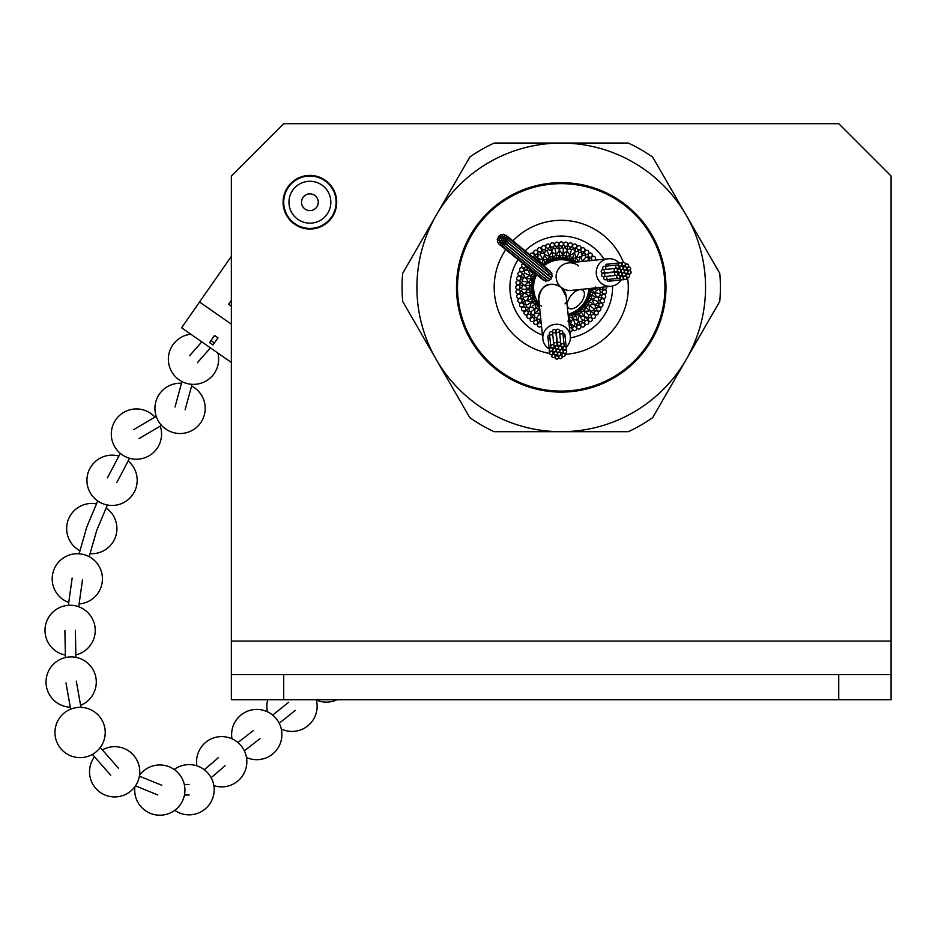 <?xml version="1.0" encoding="UTF-8"?>
<svg xmlns="http://www.w3.org/2000/svg" width="938" height="938" viewBox="0 0 938 938"><rect width="100%" height="100%" fill="white"/><g stroke="black" fill="none" stroke-linecap="round" stroke-linejoin="round"><path stroke-width="1.41" d="M309.903 229.036A26.815 26.815 0 0 1 286.688 188.819A26.815 26.815 0 0 1 333.119 188.819A26.815 26.815 0 0 1 309.903 229.036M231.358 674.586L231.358 699.713L283.722 699.713L283.722 674.586L231.358 674.586L231.358 176.039L283.722 123.675L838.736 123.675L891.1 176.039L891.1 674.586L838.736 674.586L838.736 699.713L891.1 699.713L891.1 674.586M283.722 699.713L838.736 699.713M283.722 674.586L838.736 674.586M561.229 143.057L494.103 143.057A159.167 159.167 0 0 0 469.797 157.092L402.683 273.345A159.167 159.167 0 0 0 402.683 301.403L469.797 417.656A159.167 159.167 0 0 0 494.103 431.691L561.229 431.691A144.323 144.323 0 0 0 686.206 215.212A144.323 144.323 0 0 0 436.24 215.212A144.323 144.323 0 0 0 561.229 431.691L628.343 431.691A159.167 159.167 0 0 0 652.649 417.656L719.774 301.403A159.167 159.167 0 0 0 719.774 273.345L652.649 157.092A159.167 159.167 0 0 0 628.343 143.057L561.229 143.057M579.496 390.501A104.739 104.739 0 0 1 458.096 305.647A104.739 104.739 0 0 1 542.961 184.247A104.739 104.739 0 0 1 664.35 269.1A104.739 104.739 0 0 1 579.496 390.501M549.211 255.945L550.841 260.225L548.202 261.725L551.321 259.498M546.936 259.24L548.202 261.725L545.271 262.734L547.311 259.967L553.69 259.603M545.236 262.675L543.254 264.903M542.938 259.134L545.213 262.64L541.625 264.176M540.358 261.538L541.707 263.203L542.363 262.253M539.538 260.518L541.707 263.203L540.933 263.59M532.807 253.084L537.263 257.692L535.41 258.091M530.169 254.866A2.099 2.099 0 0 1 534.121 254.151A2.099 2.099 0 0 1 532.901 257.094M556.011 254.128L556.715 258.654L553.819 259.568L557.336 258.044M553.103 256.883L553.678 259.603M546.186 257.762L547.159 259.662L548.003 258.876M545.599 256.59L547.159 259.662L543.231 259.592L542.363 262.277M540.769 255.769L542.856 259.005L543.747 257.739M542.856 259.005L541.343 259.31M537.767 258.337L538.037 255.968M563.034 253.776L562.788 258.349L568.791 259.298L562.8 258.067L566.071 257.024L568.885 258.923L572.286 258.689L574.642 261.139L571.57 260.529L578.148 261.89M559.623 255.851L559.904 258.63M562.765 258.349L556.668 258.302M556.656 258.267L553.314 257.669L551.31 259.509M552.986 256.473L553.221 257.352L554.217 256.754M552.142 253.295L553.221 257.352L549.41 256.449L547.991 258.9M548.976 255.324L550.301 254.749M547.78 252.216L549.152 255.804L547.616 255.781M544.321 254.092L545.072 251.841M540.569 247.925A2.099 2.099 0 0 1 540.898 251.419A2.099 2.099 0 0 1 537.732 248.816A2.099 2.099 0 0 1 540.569 247.925L543.958 253.354L542.07 253.366M566.212 256.215L565.766 258.958M562.812 257.985L559.892 258.63M562.812 257.962L562.12 257.798M559.599 255.441L559.646 256.344L560.736 255.968M559.423 252.158L559.646 256.344L556.093 254.667L554.194 256.766M555.906 253.483L557.313 253.19L559.341 250.552L559.283 249.274L560.924 248.336M555.39 250.188L555.988 253.987L554.475 253.647M551.614 251.302L552.81 249.25M550.325 246.46L551.403 250.505L549.562 250.118M549.973 246.002A2.099 2.099 0 0 1 546.537 247.726A2.099 2.099 0 0 1 546.268 244.771A2.099 2.099 0 0 1 549.973 246.002M573.083 256.613L571.441 260.471M569.976 254.878L568.862 259.04L571.453 260.471M566.271 255.793L566.13 256.684L569.835 255.406L571.5 257.704M566.74 252.885L566.13 256.684L562.999 254.315L560.713 255.98M566.787 252.557L566.669 253.283L566.787 252.557M563.07 253.119L564.512 253.131L567.044 250.962L567.244 249.696L569.049 249.133M563.246 249.778L563.046 253.623L561.639 252.979M559.318 250.094L561.663 253.002M558.391 242.93A2.099 2.099 0 0 1 557.278 246.26A2.099 2.099 0 0 1 555.448 242.59A2.099 2.099 0 0 1 558.391 242.93L559.283 249.274L557.559 248.511M579.215 259.756L578.453 260.928M579.356 259.545L577.796 261.925M574.619 261.174L575.569 262.159M576.542 257.411L574.642 261.139M572.731 257.54L572.403 258.384L576.295 257.903L578.183 261.339L580.094 261.69M573.646 255.159L572.403 258.384L571.476 257.68M570.152 254.245L571.559 254.561M571.019 251.021L570.023 254.737L568.78 253.811M567.115 250.516L568.803 253.846M567.689 243.317L567.244 249.696L565.72 248.593M567.771 245.006A2.099 2.099 0 0 1 563.937 245.181A2.099 2.099 0 0 1 564.887 242.367A2.099 2.099 0 0 1 567.771 245.006M580.071 258.442L578.183 261.339M576.847 256.824L578.148 257.422M578.359 253.858L576.612 257.282L575.592 256.121L574.49 252.967L574.947 251.771L576.823 251.583M574.654 252.545L571.523 254.585M576.718 245.627A2.099 2.099 0 0 1 574.349 248.207A2.099 2.099 0 0 1 574.162 244.115A2.099 2.099 0 0 1 576.718 245.627L574.947 251.771L572.661 246.671M583.764 259.627L582.533 261.139L581.783 259.791M584.96 258.149L582.533 261.139M581.607 256.097L587.528 254.268A2.099 2.099 0 0 1 584.82 253.084A2.099 2.099 0 0 1 588.243 250.833A2.099 2.099 0 0 1 587.54 254.268M585.054 249.754L582.052 255.406L580.868 249.93A2.099 2.099 0 0 1 582.873 247.749A2.099 2.099 0 0 1 584.444 251.325A2.099 2.099 0 0 1 580.868 249.93M588.22 260.459L588.232 254.831A2.099 2.099 0 0 1 590.647 253.119A2.099 2.099 0 0 1 591.432 256.942A2.099 2.099 0 0 1 588.232 254.831M592.359 255.535L588.243 260.436M595.313 260.107A2.099 2.099 0 0 1 597.002 259.932M594.458 292.679L589.932 291.964L589.955 288.916L590.33 292.738M592.746 289.068L589.979 288.787M592.628 299.48L588.349 297.827L589.005 294.86L588.572 298.671M591.702 295.587L589.005 294.86L591.925 289.021L591.573 288.294M593.156 289.092L592.253 289.045L592.511 290.17M595.7 289.232L592.253 289.045L592.476 288.212M589.427 305.741L585.582 303.244M590.577 302.376L586.789 300.606M585.593 303.22L588.689 297.956M588.712 297.967L590.905 295.376L590.319 292.715M592.101 295.693L591.233 295.458L591.257 296.619M594.563 296.361L591.233 295.458L593.918 292.597L592.511 290.147M595.102 292.785L594.938 294.215M598.397 293.313L594.61 292.703L595.396 291.378M598.503 289.385L599.323 289.42L600.086 291.155M606.581 286.747A2.099 2.099 0 0 1 605.714 289.209L599.323 289.42L600.261 287.79M605.714 289.209A2.099 2.099 0 0 1 602.524 287.157M584.984 311.205L581.759 307.957L577.233 312.108L579.414 309.681L581.619 308.813M585.722 307.265L583.565 305.507L582.006 308.215M581.771 307.945L585.816 303.396L586.789 300.594M588.583 298.647L588.595 301.368L585.629 304.111M589.697 301.93L588.9 301.52L588.677 302.657M591.972 303.091L588.9 301.52L589.685 300.676M593.238 299.714L592.781 301.075M596.357 300.91L592.769 299.527L593.813 298.401M597.272 297.088L598.069 297.299L598.444 299.152M604.365 298.413A2.099 2.099 0 0 1 601.551 296.326A2.099 2.099 0 0 1 605.608 295.728A2.099 2.099 0 0 1 604.365 298.413L598.069 297.299L599.323 295.892M581.056 311.932L579.309 309.763M582.029 308.239L585.089 306.749L585.64 304.088M586.051 307.535L585.347 306.961L584.609 310.818L580.751 311.557L579.215 315.168L576.413 314.863M588.032 309.141L585.347 306.961L586.297 306.304M591.186 306.89L589.545 305.823L589.24 307.336L589.85 310.619L590.846 311.428L590.436 313.269M592.769 307.922L589.545 305.823L590.811 304.932M594.469 304.369L596.896 310.079A2.099 2.099 0 0 1 597.787 307.254A2.099 2.099 0 0 1 600.39 310.419A2.099 2.099 0 0 1 596.896 310.079M601.129 307.148A2.099 2.099 0 0 1 598.807 304.51A2.099 2.099 0 0 1 602.9 304.768A2.099 2.099 0 0 1 601.129 307.148L595.196 304.744L596.72 303.631M571.734 314.863L568.194 315.332M575.522 315.52L574.255 313.034L571.711 314.793L568.639 315.18L569.354 317.876M571.629 314.511L577.222 312.084M579.52 315.625L577.233 312.108L576.718 312.589M577.233 312.108L580.54 311.287L581.63 308.801M581.314 312.26L582.92 314.242M586.473 312.694L585.101 311.31L584.48 312.729L584.397 316.059L585.195 317.056L584.421 318.779M587.809 314.031L585.101 311.31L590.201 310.912M596.146 315.004A2.099 2.099 0 0 1 594.422 311.955A2.099 2.099 0 0 1 598.374 313.046A2.099 2.099 0 0 1 596.146 315.004L590.846 311.428L592.57 310.654M573.247 318.803L571.746 314.898L568.358 316.88M571.746 314.898L575.146 314.781L576.729 312.577M575.709 315.895L575.299 315.086L573.048 318.299L570.363 317.419M576.858 318.158L575.299 315.086L576.436 314.863M579.872 316.176L578.699 317.009L577.925 320.257L578.5 321.394L577.386 322.918M581.689 318.979L579.602 315.743L584.679 316.423M589.639 321.664L585.195 317.056L590.764 317.63A2.099 2.099 0 0 1 592.218 320.21A2.099 2.099 0 0 1 588.337 320.597A2.099 2.099 0 0 1 590.776 317.63M569.46 318.275L569.225 317.407L568.463 317.783M570.304 321.453L569.225 317.407L570.386 317.431M573.481 319.424L572.157 319.999L570.726 323L571.054 324.243L569.331 326.248M574.666 322.543L573.294 318.943L578.125 320.655M580.399 325.123L578.5 321.394L580.388 321.382M580.833 325.509A2.099 2.099 0 0 1 583.835 323.106A2.099 2.099 0 0 1 584.714 325.943A2.099 2.099 0 0 1 580.833 325.509M570.843 323.446L567.947 321.089M573.235 330.258L571.054 324.243L575.909 327.022A2.099 2.099 0 0 1 576.19 329.977A2.099 2.099 0 0 1 572.485 328.746A2.099 2.099 0 0 1 575.909 327.034M538.33 305.87L534.953 300.711L533.136 294.86L534.988 300.699M537.884 310.654L538.881 309.657M538.588 309.962L539.725 308.825M533.558 305.296L537.075 303.009L539.491 306.585M535.047 308.52L538.306 305.882L535.422 304.088L534.953 300.711L532.514 298.354L532.467 294.321M538.306 305.882L539.76 309.165M536.782 311.756L539.221 309.317L535.469 308.168L535.481 305.342M539.221 309.317L539.96 311.111M538.693 315.133L539.925 313.62L538.447 313.151L535.117 313.409L534.214 314.312L528.61 314.289A2.099 2.099 0 0 1 531.025 316.012A2.099 2.099 0 0 1 527.203 317.501A2.099 2.099 0 0 1 528.61 314.289M537.497 316.598L539.925 313.62M541.461 325.603A2.099 2.099 0 0 1 537.392 324.994L540.405 319.342L538.529 319.131M537.392 324.994A2.099 2.099 0 0 1 541.285 323.821M531.752 298.647L534.343 297.651M531.225 302.611L534.953 300.711M534.379 304.756L535.141 304.264L534.273 303.502M532.245 306.14L535.141 304.264L535.481 305.366M534.531 308.93L533.581 307.852L530.275 307.418L529.196 308.11L527.578 307.16M531.94 311.029L534.93 308.614L534.789 313.738M530.099 319.213A2.099 2.099 0 0 1 533.312 317.818A2.099 2.099 0 0 1 531.811 321.628A2.099 2.099 0 0 1 530.099 319.213L534.214 314.312L534.801 316.106M531.834 288.881L532.514 282.784M530.052 292.269L532.807 291.835L531.916 288.869L532.491 285.832L529.712 285.68M532.198 288.881L532.866 294.931L528.715 296.045M531.354 298.8L532.198 298.472L531.506 297.545M528.282 299.972L532.198 298.472L532.303 299.621M530.638 302.904L529.923 301.661M527.66 304.416L531.084 302.681L529.888 307.664M524.154 312.049A2.099 2.099 0 0 1 527.59 311.346A2.099 2.099 0 0 1 525.327 314.769A2.099 2.099 0 0 1 524.154 312.049L529.196 308.11L529.407 309.986M527.625 289.092L531.799 288.881L530.533 285.727L532.139 282.725L531.541 279.383L533.382 277.378M531.799 288.881L530.861 292.14L532.467 294.333M529.63 292.339L530.521 292.199L530.04 291.143M526.382 292.844L530.521 292.199L530.38 293.336M524.846 297.065L528.563 296.08L527.648 294.837M528.563 296.08L528.387 297.616M526.359 300.711L525.585 301.004L524.19 299.726M519.84 303.806L525.585 301.004L525.397 302.88L523.322 306.116A2.099 2.099 0 0 1 520.414 306.703A2.099 2.099 0 0 1 521.258 302.892A2.099 2.099 0 0 1 523.322 306.128M529.829 275.268L534.097 276.921L533.441 279.887L533.874 276.089M530.756 279.161L533.405 280.028M528 282.068L532.245 282.748L533.405 280.016M529.29 285.656L530.193 285.703L529.935 284.577M526.746 285.527L530.193 285.703L529.818 286.793M526.968 289.127L526.828 287.696M523.627 289.291L527.473 289.103L526.98 290.557L524.799 293.09L523.533 293.289L522.431 291.765M524.342 293.16L527.684 294.86M517.33 294.837A2.099 2.099 0 0 1 520.754 295.599A2.099 2.099 0 0 1 517.295 297.803A2.099 2.099 0 0 1 517.33 294.837L523.533 293.289L522.958 295.083M531.869 272.372L535.739 273.966M535.61 274.271L533.769 276.792M533.734 276.78L533.382 277.39M529.161 278.738L531.225 279.29L531.201 278.14M527.895 278.398L531.225 279.29L528.54 282.15L529.947 284.601M527.344 281.963L527.508 280.532M524.049 281.435L527.848 282.045L527.062 283.37M523.955 285.375L522.372 283.604M518.949 285.105L523.134 285.328L522.196 286.958M518.397 285.293A2.099 2.099 0 0 1 518.972 289.092A2.099 2.099 0 0 1 516.088 288.435A2.099 2.099 0 0 1 518.397 285.293M532.749 272.817L533.558 273.228L533.781 272.407M530.486 271.657L533.558 273.228L530.333 275.467L531.213 278.164M529.22 275.033L529.677 273.673M526.101 273.837L529.689 275.221L528.645 276.358M525.186 277.66L524.002 275.608M518.093 276.335A2.099 2.099 0 0 1 520.907 278.422A2.099 2.099 0 0 1 516.85 279.032A2.099 2.099 0 0 1 518.093 276.335L524.389 277.449L523.134 278.856M527.988 270.379L526.441 266.404M521.317 267.611L527.262 270.003L521.938 271.75A2.099 2.099 0 0 1 519.558 269.98A2.099 2.099 0 0 1 522.947 268.057A2.099 2.099 0 0 1 521.927 271.75M545.213 262.64L548.202 261.725M540.511 261.725L543.254 264.891M545.412 262.992L542.868 265.184M572.391 244.853A2.099 2.099 0 0 1 568.838 246.46A2.099 2.099 0 0 1 571.043 243.001A2.099 2.099 0 0 1 572.391 244.853M580.985 248.113A2.099 2.099 0 0 1 577.175 248.933A2.099 2.099 0 0 1 580.059 246.014A2.099 2.099 0 0 1 580.985 248.113M592.804 260.377A2.099 2.099 0 0 1 593.156 256.332A2.099 2.099 0 0 1 594.586 260.189M604.682 294.04A2.099 2.099 0 0 1 602.712 290.663A2.099 2.099 0 0 1 606.382 292.504A2.099 2.099 0 0 1 604.682 294.04M602.348 302.927A2.099 2.099 0 0 1 601.129 299.222A2.099 2.099 0 0 1 604.33 301.778A2.099 2.099 0 0 1 602.348 302.927M592.464 318.31A2.099 2.099 0 0 1 592.863 314.418A2.099 2.099 0 0 1 594.739 318.064A2.099 2.099 0 0 1 592.464 318.31M585.347 324.126A2.099 2.099 0 0 1 586.543 320.409A2.099 2.099 0 0 1 587.634 324.36A2.099 2.099 0 0 1 585.347 324.126M577.187 328.335A2.099 2.099 0 0 1 579.121 324.947A2.099 2.099 0 0 1 579.367 329.039A2.099 2.099 0 0 1 577.187 328.335M569.495 327.831A2.099 2.099 0 0 1 572.145 330.539A2.099 2.099 0 0 1 569.917 331.888M541.718 328.019A2.099 2.099 0 0 1 541.543 326.33M533.734 321.675A2.099 2.099 0 0 1 537.638 321.664A2.099 2.099 0 0 1 534.214 323.915A2.099 2.099 0 0 1 533.734 321.675M522.161 307.523A2.099 2.099 0 0 1 525.726 309.106A2.099 2.099 0 0 1 521.68 309.763A2.099 2.099 0 0 1 522.161 307.523M518.82 298.964A2.099 2.099 0 0 1 521.985 301.25A2.099 2.099 0 0 1 517.893 301.063A2.099 2.099 0 0 1 518.82 298.964M517.342 289.889A2.099 2.099 0 0 1 519.957 292.785A2.099 2.099 0 0 1 515.994 291.753A2.099 2.099 0 0 1 517.342 289.889M517.776 280.708A2.099 2.099 0 0 1 519.734 284.085A2.099 2.099 0 0 1 516.076 282.244A2.099 2.099 0 0 1 517.776 280.708M520.109 271.821A2.099 2.099 0 0 1 521.329 275.538A2.099 2.099 0 0 1 518.128 272.97A2.099 2.099 0 0 1 520.109 271.821M545.271 246.413A2.099 2.099 0 0 1 543.325 249.801A2.099 2.099 0 0 1 543.09 245.709A2.099 2.099 0 0 1 545.271 246.413M554.135 243.986A2.099 2.099 0 0 1 551.532 246.905A2.099 2.099 0 0 1 552.154 242.848A2.099 2.099 0 0 1 554.135 243.986M563.304 243.47A2.099 2.099 0 0 1 560.162 245.768A2.099 2.099 0 0 1 561.604 241.934A2.099 2.099 0 0 1 563.304 243.47M525.772 265.876A2.099 2.099 0 0 1 521.833 266.603A2.099 2.099 0 0 1 523.041 263.648M537.099 250.622A2.099 2.099 0 0 1 535.915 254.339A2.099 2.099 0 0 1 534.824 250.387A2.099 2.099 0 0 1 537.099 250.622M605.878 267.846A1.677 1.618 -95.9 0 1 605.116 269.452M617.122 264.997A1.677 1.618 -95.9 0 1 618.846 267.166A1.677 1.618 -95.9 0 1 615.68 266.838A1.677 1.618 -95.9 0 1 617.122 264.997L604.095 266.357A1.677 1.618 -95.9 0 0 603.744 269.605A1.677 1.618 -95.9 0 1 604.095 266.357A1.677 1.618 -95.9 0 1 605.303 266.744M606.921 277.871A1.677 1.618 -95.9 0 1 603.767 278.563A1.677 1.618 -95.9 0 1 604.471 276.604A1.677 1.618 -95.9 0 0 605.479 279.7L618.505 278.352A1.677 1.618 -95.9 0 1 616.712 276.851A1.677 1.618 -95.9 0 1 619.373 275.409A1.677 1.618 -95.9 0 1 618.505 278.352M610.181 279.383A1.677 1.618 -95.9 0 1 608.75 281.224A1.677 1.618 -95.9 0 1 606.945 279.547A1.677 1.618 -95.9 0 0 608.75 281.224L621.765 279.864A1.677 1.618 -95.9 0 1 619.983 278.363A1.677 1.618 -95.9 0 1 622.633 276.921A1.677 1.618 -95.9 0 1 621.765 279.864L625.318 279.501A1.677 1.618 -95.9 0 1 623.535 278A1.677 1.618 -95.9 0 1 626.185 276.558A1.677 1.618 -95.9 0 1 625.318 279.501M623.547 262.476A1.677 1.618 -95.9 0 1 625.283 264.645A1.677 1.618 -95.9 0 1 622.117 264.317A1.677 1.618 -95.9 0 1 623.547 262.476L620.006 262.851A1.677 1.618 -95.9 0 1 621.73 265.008A1.677 1.618 -95.9 0 1 618.564 264.68A1.677 1.618 -95.9 0 1 620.006 262.851L606.98 264.199A1.677 1.618 -95.9 0 0 605.561 266.204A1.677 1.618 -95.9 0 1 608.187 264.586M604.435 271.211A1.677 1.618 -95.9 0 1 602.993 273.04A1.677 1.618 -95.9 0 1 601.211 271.551A1.677 1.618 -95.9 0 1 603.861 270.097M604.822 274.881A1.677 1.618 -95.9 0 1 603.38 276.71A1.677 1.618 -95.9 0 1 601.586 275.209A1.677 1.618 -95.9 0 1 604.236 273.767M620.979 279.946A13.824 13.39 -95.9 0 1 596.322 273.908A13.824 13.39 -95.9 0 1 619.209 262.933M578.652 265.911A13.824 13.824 0 0 0 559.224 267.916A13.824 13.824 0 0 0 561.194 287.345A13.824 13.824 0 0 1 568.51 262.886L608.211 258.771M571.371 290.393A13.824 13.824 0 0 1 561.264 287.403A13.824 13.824 0 0 0 571.371 290.393L611.06 286.278M552.165 332.04A1.677 1.618 -5.9 0 1 552.541 332.462A1.677 1.618 -5.9 0 0 549.434 333.482A1.677 1.618 -5.9 0 1 552.165 332.04M552.681 333.834A1.677 1.618 -5.9 0 1 549.434 333.482L550.782 346.497A1.677 1.618 -5.9 0 1 553.514 345.067A1.677 1.618 -5.9 0 1 552.623 347.939A1.677 1.618 -5.9 0 1 550.782 346.497M564.137 345.114A1.677 1.618 -5.9 0 1 562.636 346.896A1.677 1.618 -5.9 0 1 561.674 343.859A1.677 1.618 -5.9 0 1 564.137 345.114L562.788 332.087A1.677 1.618 -5.9 0 0 559.54 331.735A1.677 1.618 -5.9 0 1 562.788 332.087A1.677 1.618 -5.9 0 1 559.681 333.107M549.914 338.161A1.677 1.618 -5.9 0 1 547.921 336.742A1.677 1.618 -5.9 0 1 549.586 334.948A1.677 1.618 -5.9 0 0 547.921 336.742L549.269 349.768A1.677 1.618 -5.9 0 1 552.001 348.326A1.677 1.618 -5.9 0 1 551.098 351.211A1.677 1.618 -5.9 0 1 549.269 349.768L549.633 353.321A1.677 1.618 -5.9 0 1 552.365 351.879A1.677 1.618 -5.9 0 1 551.474 354.752A1.677 1.618 -5.9 0 1 549.633 353.321M566.658 351.551A1.677 1.618 -5.9 0 1 565.157 353.333A1.677 1.618 -5.9 0 1 564.195 350.296A1.677 1.618 -5.9 0 1 566.658 351.551L566.294 347.998A1.677 1.618 -5.9 0 1 564.793 349.792A1.677 1.618 -5.9 0 1 563.832 346.743A1.677 1.618 -5.9 0 1 566.294 347.998L564.934 334.983A1.677 1.618 -5.9 0 0 562.941 333.565A1.677 1.618 -5.9 0 1 564.934 334.983A1.677 1.618 -5.9 0 1 563.269 336.777M557.442 344.012L556.093 330.997A1.677 1.618 -5.9 0 1 558.814 329.555A1.677 1.618 -5.9 0 1 557.922 332.439A1.677 1.618 -5.9 0 1 556.961 329.39A1.677 1.618 -5.9 0 1 559.423 330.645L560.772 343.671A1.677 1.618 -5.9 0 1 559.283 345.454A1.677 1.618 -5.9 0 1 558.321 342.417A1.677 1.618 -5.9 0 1 560.772 343.671M553.772 344.398L552.423 331.372A1.677 1.618 -5.9 0 1 555.155 329.942A1.677 1.618 -5.9 0 1 554.264 332.814A1.677 1.618 -5.9 0 1 553.303 329.777A1.677 1.618 -5.9 0 1 555.753 331.032L557.113 344.047A1.677 1.618 -5.9 0 1 555.613 345.841A1.677 1.618 -5.9 0 1 554.651 342.792A1.677 1.618 -5.9 0 1 557.113 344.047M549.187 348.983A13.824 13.39 -5.9 0 1 550.078 325.885A13.824 13.39 -5.9 0 1 566.212 347.212M541.496 306.456A13.824 13.824 0 0 1 540.874 305.577A13.824 13.824 0 0 0 541.496 306.456M542.856 339.064L538.764 299.539A13.824 13.824 0 0 0 539.162 301.719A13.824 13.824 0 0 1 561.229 287.38A13.824 13.824 0 0 1 566.317 298.882M565.426 303.044A13.824 13.824 0 0 1 565.063 303.9M504.14 234.523A1.044 1.008 129.1 0 1 504.257 235.977A1.044 1.008 129.1 0 1 502.815 236.153A1.044 1.008 129.1 0 1 502.698 234.711A1.044 1.008 129.1 0 1 504.14 234.523M501.818 234.817A1.044 1.008 129.1 0 1 501.936 236.259A1.044 1.008 129.1 0 1 500.505 236.446A1.044 1.008 129.1 0 1 500.388 235.004A1.044 1.008 129.1 0 1 501.818 234.817M502.58 236.915A1.044 1.008 129.1 0 1 502.698 238.358A1.044 1.008 129.1 0 1 501.255 238.545A1.044 1.008 129.1 0 1 501.138 237.103A1.044 1.008 129.1 0 1 502.58 236.915M504.785 237.232A1.044 1.008 129.1 0 1 504.902 238.674A1.044 1.008 129.1 0 1 503.471 238.85A1.044 1.008 129.1 0 1 503.354 237.408A1.044 1.008 129.1 0 1 504.785 237.232M506.239 235.438A1.044 1.008 129.1 0 1 506.356 236.88A1.044 1.008 129.1 0 1 504.925 237.068A1.044 1.008 129.1 0 1 504.796 235.626A1.044 1.008 129.1 0 1 506.239 235.438L550.16 271.105A1.044 1.044 0 0 1 550.512 272.184A1.044 1.044 0 0 0 550.16 271.105A1.044 1.044 0 0 1 550.512 272.184M507.751 239.636L551.802 275.409A1.044 1.044 0 0 1 551.954 276.874A1.044 1.044 0 0 1 550.477 277.027L506.438 241.265A1.044 1.008 129.1 0 1 506.321 239.823A1.044 1.008 129.1 0 1 507.751 239.636A1.044 1.008 129.1 0 1 507.88 241.078A1.044 1.008 129.1 0 1 506.438 241.265M507.564 237.314A1.044 1.008 129.1 0 1 507.681 238.756A1.044 1.008 129.1 0 1 506.25 238.932A1.044 1.008 129.1 0 1 506.121 237.49A1.044 1.008 129.1 0 1 507.564 237.314L551.556 273.028A1.044 1.044 0 0 1 551.134 274.869A1.044 1.044 0 0 0 551.556 273.028A1.044 1.044 0 0 1 551.134 274.869M506.766 241.805L550.829 277.578A1.044 1.044 0 0 1 550.981 279.055A1.044 1.044 0 0 1 549.504 279.207L505.441 243.423A1.044 1.008 129.1 0 1 505.324 241.981A1.044 1.008 129.1 0 1 506.766 241.805A1.044 1.008 129.1 0 1 506.883 243.247A1.044 1.008 129.1 0 1 505.441 243.423M502.534 243.505A1.044 1.008 129.1 0 1 502.651 244.947A1.044 1.008 129.1 0 1 501.209 245.135A1.044 1.008 129.1 0 1 501.091 243.692A1.044 1.008 129.1 0 1 502.534 243.505M504.855 243.212L548.894 278.985A1.044 1.044 0 0 1 549.047 280.45A1.044 1.044 0 0 1 547.581 280.614L503.53 244.841A1.044 1.008 129.1 0 1 503.413 243.399A1.044 1.008 129.1 0 1 504.855 243.212A1.044 1.008 129.1 0 1 504.972 244.666A1.044 1.008 129.1 0 1 503.53 244.841M500.435 242.59A1.044 1.008 129.1 0 1 500.552 244.044A1.044 1.008 129.1 0 1 499.11 244.22A1.044 1.008 129.1 0 1 498.993 242.778A1.044 1.008 129.1 0 1 500.435 242.59M498.91 238.393A1.044 1.008 129.1 0 1 499.039 239.847A1.044 1.008 129.1 0 1 497.597 240.022A1.044 1.008 129.1 0 1 497.48 238.58A1.044 1.008 129.1 0 1 498.91 238.393M501.127 238.709A1.044 1.008 129.1 0 1 501.244 240.151A1.044 1.008 129.1 0 1 499.802 240.327A1.044 1.008 129.1 0 1 499.684 238.885A1.044 1.008 129.1 0 1 501.127 238.709M503.331 239.014A1.044 1.008 129.1 0 1 503.46 240.468A1.044 1.008 129.1 0 1 502.018 240.644A1.044 1.008 129.1 0 1 501.9 239.202A1.044 1.008 129.1 0 1 503.331 239.014M505.547 239.331A1.044 1.008 129.1 0 1 505.664 240.773A1.044 1.008 129.1 0 1 504.222 240.949A1.044 1.008 129.1 0 1 504.105 239.507A1.044 1.008 129.1 0 1 505.547 239.331M501.889 240.808A1.044 1.008 129.1 0 1 502.006 242.25A1.044 1.008 129.1 0 1 500.564 242.426A1.044 1.008 129.1 0 1 500.446 240.984A1.044 1.008 129.1 0 1 501.889 240.808M504.093 241.113A1.044 1.008 129.1 0 1 504.21 242.567A1.044 1.008 129.1 0 1 502.768 242.743A1.044 1.008 129.1 0 1 502.651 241.301A1.044 1.008 129.1 0 1 504.093 241.113M499.11 240.726A1.044 1.008 129.1 0 1 499.227 242.168A1.044 1.008 129.1 0 1 497.785 242.356A1.044 1.008 129.1 0 1 497.668 240.902A1.044 1.008 129.1 0 1 499.11 240.726M499.907 236.235A1.044 1.008 129.1 0 1 500.024 237.677A1.044 1.008 129.1 0 1 498.594 237.865A1.044 1.008 129.1 0 1 498.465 236.411A1.044 1.008 129.1 0 1 499.907 236.235M568.698 308.074A11.362 6.085 -50.9 0 1 575.346 291.53A11.362 6.085 -50.9 0 1 583.53 298.167A11.362 6.085 -50.9 0 1 568.698 308.074M550.829 277.578A1.044 1.044 0 0 1 550.981 279.055A1.044 1.044 0 0 1 549.504 279.207A1.044 1.044 0 0 0 550.981 279.055A1.044 1.044 0 0 0 550.829 277.578M544.157 280.005A1.044 1.044 0 0 1 543.032 279.887A1.044 1.044 0 0 0 544.157 280.005A1.044 1.044 0 0 1 543.032 279.887L499.11 244.22M548.894 278.985A1.044 1.044 0 0 1 549.047 280.45A1.044 1.044 0 0 1 547.581 280.614A1.044 1.044 0 0 0 549.047 280.45A1.044 1.044 0 0 0 548.894 278.985M546.01 277.859A1.044 1.044 0 0 1 545.377 278.305A1.044 1.044 0 0 0 546.01 277.859M549.093 273.732A1.044 1.044 0 0 1 548.789 274.435A1.044 1.044 0 0 0 549.093 273.732M551.802 275.409A1.044 1.044 0 0 1 551.954 276.874A1.044 1.044 0 0 1 550.477 277.027A1.044 1.044 0 0 0 551.954 276.874A1.044 1.044 0 0 0 551.802 275.409M546.913 280.063A1.044 1.044 0 0 1 545.201 280.861A1.044 1.044 0 0 0 546.913 280.063A1.044 1.044 0 0 1 545.201 280.861L501.209 245.135M538.729 296.983A13.824 13.824 0 0 1 539.174 294.473M525.198 250.833A51.32 51.32 0 0 1 604.119 259.193M612.526 286.043A51.32 51.32 0 0 1 570.433 337.868M542.457 335.136A51.32 51.32 0 0 1 518.069 259.615M588.853 288.576A27.648 27.648 0 0 1 568.076 314.16M539.233 304.135A27.648 27.648 0 0 1 536.653 274.705M543.782 265.923A27.648 27.648 0 0 1 573.118 262.417M564.535 353.72A1.677 1.618 -5.9 0 1 563.644 356.604A1.677 1.618 -5.9 0 1 562.683 353.567A1.677 1.618 -5.9 0 1 564.535 353.72M554.522 354.763A1.677 1.618 -5.9 0 1 553.619 357.636A1.677 1.618 -5.9 0 1 552.67 354.599A1.677 1.618 -5.9 0 1 554.522 354.763M623.7 269.898A1.677 1.618 -95.9 0 1 622.832 272.841A1.677 1.618 -95.9 0 1 621.05 271.34A1.677 1.618 -95.9 0 1 623.7 269.898M562.542 349.921A1.677 1.618 -5.9 0 1 561.639 352.805A1.677 1.618 -5.9 0 1 560.69 349.768A1.677 1.618 -5.9 0 1 562.542 349.921M624.942 273.228A1.677 1.618 -95.9 0 1 624.075 276.171A1.677 1.618 -95.9 0 1 622.293 274.67A1.677 1.618 -95.9 0 1 624.942 273.228M630.137 267.377A1.677 1.618 -95.9 0 1 629.269 270.32A1.677 1.618 -95.9 0 1 627.487 268.819A1.677 1.618 -95.9 0 1 630.137 267.377M630.512 271.035A1.677 1.618 -95.9 0 1 629.644 273.99A1.677 1.618 -95.9 0 1 627.862 272.489A1.677 1.618 -95.9 0 1 630.512 271.035M555.507 348.866A1.677 1.618 -5.9 0 1 554.616 351.738A1.677 1.618 -5.9 0 1 553.654 348.702A1.677 1.618 -5.9 0 1 555.507 348.866M622.457 266.568A1.677 1.618 -95.9 0 1 621.589 269.511A1.677 1.618 -95.9 0 1 619.807 268.01A1.677 1.618 -95.9 0 1 622.457 266.568M561.545 355.83A1.677 1.618 -5.9 0 1 560.654 358.703A1.677 1.618 -5.9 0 1 559.693 355.666A1.677 1.618 -5.9 0 1 561.545 355.83M627.112 270.472A1.677 1.618 -95.9 0 1 626.244 273.415A1.677 1.618 -95.9 0 1 624.45 271.914A1.677 1.618 -95.9 0 1 627.112 270.472M557.876 356.206A1.677 1.618 -5.9 0 1 556.984 359.09A1.677 1.618 -5.9 0 1 556.023 356.053A1.677 1.618 -5.9 0 1 557.876 356.206M625.869 267.142A1.677 1.618 -95.9 0 1 625.001 270.085A1.677 1.618 -95.9 0 1 623.207 268.585A1.677 1.618 -95.9 0 1 625.869 267.142M560.279 352.606A1.677 1.618 -5.9 0 1 559.388 355.49A1.677 1.618 -5.9 0 1 558.427 352.454A1.677 1.618 -5.9 0 1 560.279 352.606M617.263 272.419A1.677 1.618 -95.9 0 1 616.395 275.362A1.677 1.618 -95.9 0 1 614.613 273.861A1.677 1.618 -95.9 0 1 617.263 272.419M616.395 275.362L603.38 276.71A1.677 1.618 -95.9 0 1 601.586 275.209A1.677 1.618 -95.9 0 1 603.028 273.38L616.055 272.032M556.773 352.078A1.677 1.618 -5.9 0 1 555.882 354.951A1.677 1.618 -5.9 0 1 554.921 351.914A1.677 1.618 -5.9 0 1 556.773 352.078M616.887 268.749A1.677 1.618 -95.9 0 1 616.02 271.692A1.677 1.618 -95.9 0 1 614.226 270.191A1.677 1.618 -95.9 0 1 616.887 268.749M616.02 271.692L602.993 273.04A1.677 1.618 -95.9 0 1 601.211 271.551A1.677 1.618 -95.9 0 1 602.653 269.71L615.668 268.362M621.531 272.653A1.677 1.618 -95.9 0 1 620.663 275.596A1.677 1.618 -95.9 0 1 618.881 274.095A1.677 1.618 -95.9 0 1 621.531 272.653M620.288 269.323A1.677 1.618 -95.9 0 1 619.42 272.266A1.677 1.618 -95.9 0 1 617.638 270.765A1.677 1.618 -95.9 0 1 620.288 269.323M559.025 349.393A1.677 1.618 -5.9 0 1 558.133 352.266A1.677 1.618 -5.9 0 1 557.172 349.229A1.677 1.618 -5.9 0 1 559.025 349.393M628.026 264.387A1.677 1.618 -95.9 0 1 627.159 267.33A1.677 1.618 -95.9 0 1 625.376 265.829A1.677 1.618 -95.9 0 1 628.026 264.387M557.758 346.181A1.677 1.618 -5.9 0 1 556.867 349.053A1.677 1.618 -5.9 0 1 555.906 346.016A1.677 1.618 -5.9 0 1 557.758 346.181M629.07 274.4A1.677 1.618 -95.9 0 1 628.202 277.343A1.677 1.618 -95.9 0 1 626.42 275.842A1.677 1.618 -95.9 0 1 629.07 274.4M561.276 346.708A1.677 1.618 -5.9 0 1 560.385 349.581A1.677 1.618 -5.9 0 1 559.423 346.544A1.677 1.618 -5.9 0 1 561.276 346.708M332.967 189.816A26.182 26.182 0 0 0 287.638 188.456A26.182 26.182 0 0 0 309.118 228.403A26.182 26.182 0 0 0 332.967 189.816M328.347 192.302A20.953 20.953 0 0 0 292.081 191.211A20.953 20.953 0 0 0 309.27 223.162A20.953 20.953 0 0 0 328.347 192.302M317.279 198.258A8.383 8.383 0 0 0 302.775 197.824A8.383 8.383 0 0 0 309.657 210.604A8.383 8.383 0 0 0 317.279 198.258M214.403 342.991L217.991 337.832L212.996 344.996L209.561 342.605L214.556 335.441L217.991 337.832M214.556 335.441L210.968 340.588M231.358 324.161L199.548 302.013L181.585 327.784L231.358 362.455M231.358 306.163L228.614 304.264L231.358 300.324M199.548 302.013L231.358 256.355M231.358 641.064L891.1 641.064M579.321 389.505A103.719 103.719 0 0 1 459.104 305.471A103.719 103.719 0 0 1 543.137 185.243A103.719 103.719 0 0 1 663.354 269.288A103.719 103.719 0 0 1 579.321 389.505M549.656 353.415A67.055 67.055 0 0 1 505.793 249.649M512.922 240.867A67.055 67.055 0 0 1 623.489 262.488M627.534 277.413A67.055 67.055 0 0 1 565.086 354.318M539.069 258.888L538.049 259.72M535.457 258.102L533.57 257.633M545.47 254.913L544.31 255.499M540.64 252.662L540.159 254.843L537.978 254.386M541.378 259.31L538.06 258.689L537.966 262.065M552.564 252.345L551.298 252.685M548.308 249.145L547.382 251.173L545.353 250.27M547.651 255.793L544.532 254.503L543.747 257.786M542.105 253.377L538.623 251.642M562.132 257.809L559.658 256.672L557.313 258.056M560.045 251.314L558.731 251.372M556.539 247.292L555.214 249.086L553.408 247.784M554.51 253.659L551.732 251.747L550.278 254.796M550.301 244.197L549.961 245.099L549.211 244.49M549.586 250.153L546.549 247.726M567.56 251.853L566.271 251.642M564.969 247.198L563.304 248.664L561.815 247.022M557.582 248.547L555.108 245.533M574.818 253.94L573.587 253.471M573.247 248.851L571.312 249.942L570.187 248.031M565.731 248.629L563.949 245.181M581.466 257.504L580.364 256.789M580.985 252.193L578.875 252.861L578.171 250.751M587.868 257.071L585.664 257.282L585.418 255.077M581.783 259.826L581.349 256.484L578.113 257.434M597.225 289.971L597.295 288.658M595.9 297.393L596.24 296.127M600.801 295.294L599.499 293.488L601.293 292.175M595.36 291.401L598.045 289.35L595.595 287.028M600.226 287.814L600.941 287.321M593.051 304.381L593.648 303.22M589.662 300.688L592.113 299.281L591.245 296.596M598.28 303.349L597.4 301.321L599.417 300.406M593.777 298.413L596.826 296.971L594.915 294.18M599.288 295.904L602.911 294.485M588.818 310.63L589.65 309.61M586.273 306.316L588.97 305.448L588.677 302.634M594.153 310.713L593.707 308.532L595.876 308.063M590.776 304.944L594.059 304.158L592.769 301.039M596.685 303.631L600.519 302.997M583.389 315.86L584.409 315.039M588.583 317.044L588.595 314.816L590.823 314.816M592.523 310.654L596.416 310.83M576.976 319.846L578.148 319.248M581.818 322.086L582.299 319.917L584.468 320.362M569.882 322.402L571.148 322.074M574.15 325.603L575.064 323.587L577.105 324.478M580.88 327.339L581.032 326.377L581.888 326.823M580.352 321.371L583.835 323.106M538.623 305.659L539.467 306.316M535.317 300.559L537.075 303.009M535.223 312.389L536.137 313.315M534.578 317.677L536.794 317.466L537.04 319.67M530.58 306.433L531.295 307.535M528.856 311.475L531.072 311.733L530.849 313.937M534.801 316.071L534.226 319.917M527.297 299.644L527.754 300.875M532.303 299.597L531.705 302.364L534.297 303.513M524.553 304.229L526.664 304.92L525.984 307.043M529.419 309.95L528.047 313.585M532.526 282.807L532.491 285.832M525.479 292.328L525.69 293.617M530.392 293.324L529.243 295.904L531.529 297.569M521.856 296.232L523.767 297.358L522.665 299.281M528.399 297.581L526.781 300.547L529.97 301.673M525.233 284.789L525.163 286.09M529.829 286.782L528.164 289.068L530.052 291.167M520.871 287.849L522.513 289.35L521.036 291.014M522.982 295.06L520.262 297.827M534.109 276.898L535.774 273.99M526.558 277.355L526.218 278.621M521.657 279.454L522.947 281.259L521.153 282.573M527.086 283.346L524.412 285.398L526.851 287.72M516.791 284.425L517.542 285.023L516.732 285.551M522.22 286.946L518.984 289.08M534.496 272.958L533.874 276.1M529.395 270.367L528.798 271.539M524.166 271.399L525.057 273.439L523.029 274.353M528.669 276.335L525.62 277.789L527.531 280.568M523.17 278.844L519.546 280.263M531.682 269.816L528.399 270.59L529.689 273.708M568.123 244.173L568.815 243.493M569.014 249.156L571.793 246.436M550.864 260.213L553.819 259.568M576.964 246.553L577.773 246.026M576.788 251.607L580.071 249.531M556.738 258.654L559.763 258.642M585.101 250.716L586.004 250.376M592.206 256.484L593.156 256.332M568.815 259.31L571.57 260.529M574.478 261.503L575.299 262.183M604.904 289.725L605.667 290.334M600.05 291.12L603.052 293.606M603.462 298.753L604.072 299.503M598.421 299.116L600.836 302.165M600.179 307.289L600.613 308.145M595.184 314.945L595.442 315.883M590.436 313.233L591.397 316.997M589.92 291.988L589.005 294.86M588.712 321.406L588.759 322.379M584.421 318.732L584.585 322.625M588.337 297.85L586.848 300.477M577.386 322.871L576.741 326.705M585.57 303.255L583.565 305.507M572.497 329.648L572.145 330.551M577.011 311.791L574.255 313.034M537.357 324.032L536.454 324.384M538.564 319.119L534.918 320.479M530.251 318.263L529.302 318.416M524.506 311.146L523.545 311.099M527.613 307.16L523.732 306.914M520.367 302.997L519.429 302.751M524.236 299.738L520.484 298.694M518.011 294.157L517.143 293.723M522.466 291.777L519.031 289.983M522.407 283.628L519.406 281.142M518.984 275.995L518.374 275.244M524.025 275.631L521.61 272.583M533.136 294.837L532.807 291.835M541.425 248.371L541.566 247.421M545.06 251.876L545.705 248.042M552.799 249.297L554.229 245.674M559.001 243.692L559.517 242.872M560.901 248.371L563.046 245.135M522.278 267.459L521.833 266.603M532.526 282.772L533.441 279.887M533.745 253.342L533.687 252.381M538.037 256.015L537.873 252.134M570.363 336.214L566.259 296.678L561.229 287.38C554.557 283.299 541.132 279.923 538.764 299.539L538.764 299.55M505.394 241.898L504.222 240.949M616.372 268.444L617.462 268.338M617.063 275.127L618.154 275.022M619.948 276.687L624.978 276.171M561.569 352.805L561.803 355.162M564.993 353.345L565.145 354.81M551.638 354.728L551.79 356.206M555.015 354.822L555.12 355.854M621.8 272.946L622.832 272.841M620.616 269.698L622.492 269.511M559.611 349.487L559.81 351.363M562.718 346.896L563.14 351.011M619.948 276.593L624.075 276.171M621.859 273.028L623.735 272.841M562.8 346.872L563.328 351.891M627.182 270.531L629.269 270.32M627.827 267.096L628.917 266.99M628.554 274.095L629.644 273.99M627.428 270.848L629.304 270.648M552.447 347.951L552.974 352.969M618.881 266.333L623.899 265.817M552.541 347.951L552.787 350.296M556.011 348.924L556.117 349.956M620.557 269.616L621.589 269.511M618.892 266.427L621.249 266.181M558.626 355.396L558.814 357.261M562.038 355.83L562.155 356.921M625.212 273.521L626.244 273.415M624.028 270.273L625.892 270.085M555.038 356.557L555.155 357.648M558.262 355.209L558.485 357.296M623.969 270.191L625.001 270.085M622.785 266.943L624.649 266.755M557.36 352.172L557.559 354.048M560.783 352.676L560.889 353.696M553.854 351.644L554.041 353.52M557.266 352.137L557.371 353.169M560.69 344.375L560.807 345.465M619.643 275.702L620.663 275.596M617.415 272.559L620.323 272.266M554.006 345.067L554.124 346.157M617.333 272.489L619.42 272.266M617.204 269.124L619.08 268.936M556.105 348.959L556.293 350.835M559.529 349.452L559.634 350.484M626.138 267.436L627.159 267.33M625.353 264.153L626.819 264M554.839 345.747L555.038 347.611M558.157 345.184L558.368 347.271M626.736 277.496L628.202 277.343M625.505 274.259L627.862 274.013M558.251 345.243L558.544 348.15M561.78 346.767L561.885 347.799M197.414 362.689L210.464 347.904M189.558 355.76L201.811 341.878M211.015 340.517A25.138 25.138 0 0 0 214.45 342.909M190.836 334.233A25.138 25.138 0 0 0 168.758 363.686A25.138 25.138 0 0 0 199.747 383.572A25.138 25.138 0 0 0 217.862 353.051M185.114 409.754L192.067 384.322M175.019 406.998L181.96 381.567M181.491 383.279A25.138 25.138 0 0 0 155.005 410.269A25.138 25.138 0 0 0 185.243 432.981A25.138 25.138 0 0 0 191.598 386.046M139.082 438.585L161.535 425.36M133.771 429.557L156.224 416.343M154.958 417.093A25.138 25.138 0 0 0 114.272 422.194A25.138 25.138 0 0 0 132.516 458.905A25.138 25.138 0 0 0 160.269 426.11M116.804 482.542L129.596 458.26M107.436 477.864L120.334 453.382M118.892 456.114A25.138 25.138 0 0 0 86.929 480.162A25.138 25.138 0 0 0 118.622 504.574A25.138 25.138 0 0 0 128.154 461.004M89.157 556.668L96.743 530.333L107.378 505.007M86.964 526.558L97.716 500.951M96.485 503.894A25.138 25.138 0 0 0 79.965 550.77M90.025 553.666A25.138 25.138 0 0 0 106.135 507.95M79.097 553.772L86.753 527.144M79.12 603.92A25.138 25.138 0 0 0 83.599 554.51A25.138 25.138 0 0 0 53.325 571.418A25.138 25.138 0 0 0 68.744 602.477M78.722 606.769L82.521 579.578M68.345 605.315L72.144 578.125M75.849 654.865A25.138 25.138 0 0 0 70.491 605.256A25.138 25.138 0 0 0 65.379 655.076M75.908 657.35L75.368 630.277M65.425 657.561L64.898 630.488M80.598 705.329A25.138 25.138 0 0 0 89.227 664.561A25.138 25.138 0 0 0 48.19 671.831A25.138 25.138 0 0 0 70.291 707.158M80.961 707.358L76.306 681.129M70.643 709.187L66 682.946M88.676 756.11A25.138 25.138 0 0 0 96.251 713.232A25.138 25.138 0 0 0 55.33 728.111A25.138 25.138 0 0 0 88.676 756.11M118.598 768.351L100.249 747.492M110.731 775.269L92.393 754.41M94.492 756.802A25.138 25.138 0 0 0 103.555 794.357A25.138 25.138 0 0 0 130.23 752.077A25.138 25.138 0 0 0 102.359 749.884M161.782 785.247L139.41 776.183M157.842 794.955L135.482 785.892M134.908 786.712A25.138 25.138 0 0 0 183.039 799.704A25.138 25.138 0 0 0 139.563 775.198M189.019 784.508L184.329 784.567M189.148 794.978L184.458 795.037M174.703 810.35A25.138 25.138 0 0 0 207.591 772.736A25.138 25.138 0 0 0 174.198 769.488M218.296 757.763L204.32 769.758M225.108 765.713L211.144 777.696M213.876 785.622A25.138 25.138 0 0 0 246.53 765.643A25.138 25.138 0 0 0 221.603 736.6A25.138 25.138 0 0 0 196.91 765.854M253.565 730.409L237.924 742.533M259.978 738.687L244.337 750.81M246.471 757.482A25.138 25.138 0 0 0 274.893 717.136A25.138 25.138 0 0 0 231.991 738.804M288.74 702.21L272.677 715.084M295.294 710.383L279.231 723.257M267.752 699.713A25.138 25.138 0 0 0 267.494 711.813M281.294 729.025A25.138 25.138 0 0 0 316.27 699.713M316.364 700.065A25.138 25.138 0 0 0 337.07 699.713"/></g></svg>
